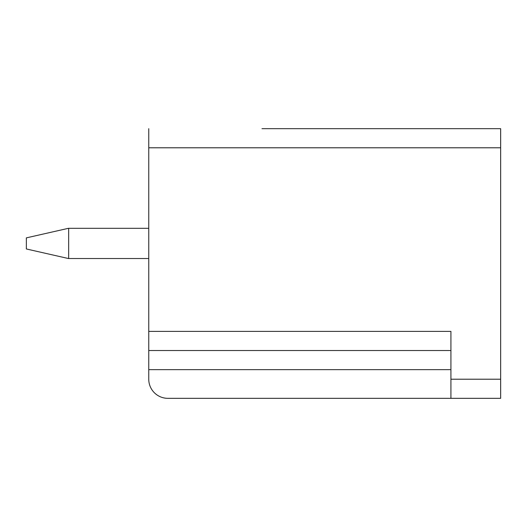 <?xml version="1.0" encoding="UTF-8"?>
<svg xmlns="http://www.w3.org/2000/svg" width="527" height="527" viewBox="0 0 527 527"><rect width="100%" height="100%" fill="white"/><g stroke="black" fill="none" stroke-linecap="round" stroke-linejoin="round"><path stroke-width="0.79" d="M500.65 147.791L148.752 147.791L148.752 379.209A19.124 19.124 0 0 0 167.876 398.333L500.65 398.333L500.65 128.667L261.972 128.667M148.752 147.791L148.752 128.667M450.928 398.333L450.928 331.391L148.752 331.391M148.752 350.521L450.928 350.521L148.752 350.521M148.752 258.526L68.424 258.526L26.35 248.968L26.35 237.875L68.424 228.31L148.752 228.31M68.662 258.526L68.662 228.31M500.65 379.209L450.928 379.209M148.752 369.644L450.928 369.644"/></g></svg>
